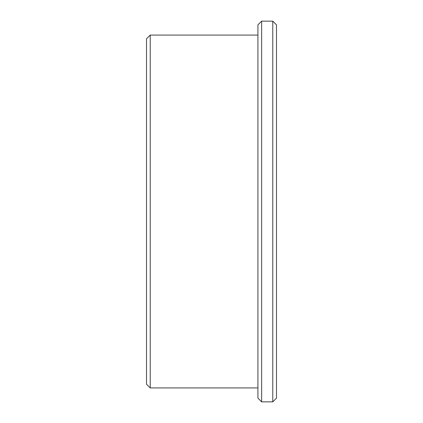 <?xml version="1.0" encoding="UTF-8"?>
<svg xmlns="http://www.w3.org/2000/svg" width="423" height="423" viewBox="0 0 423 423"><rect width="100%" height="100%" fill="white"/><g stroke="black" fill="none" stroke-linecap="round" stroke-linejoin="round"><path stroke-width="0.63" d="M272.782 401.85L276.499 398.138L276.499 24.862L272.782 21.15L261.641 21.15L261.641 401.85L272.782 401.85L272.782 21.15M146.501 384.206L146.501 38.794L150.218 35.077L150.218 387.923L146.501 384.206M261.641 401.85L257.924 398.138L257.924 24.862L261.641 21.15M257.924 35.077L150.218 35.077M257.924 387.923L150.218 387.923"/></g></svg>
